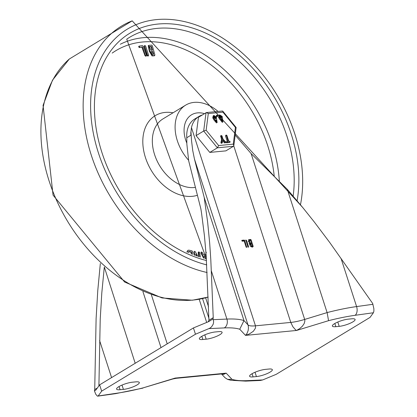 <?xml version="1.0" encoding="UTF-8"?>
<svg xmlns="http://www.w3.org/2000/svg" width="417" height="417" viewBox="0 0 417 417"><rect width="100%" height="100%" fill="white"/><g stroke="black" fill="none" stroke-linecap="round" stroke-linejoin="round"><path stroke-width="0.63" d="M120.091 389.723A10.19 2.325 -17.9 0 1 116.598 389.087A10.19 2.325 -17.9 0 1 121.842 385.146A10.19 2.325 -17.9 0 1 132.502 382.191L135.827 381.868A10.19 2.325 -17.9 0 1 139.314 382.504A10.19 2.325 -17.9 0 1 134.076 386.444A10.19 2.325 -17.9 0 1 123.411 389.4L120.091 389.723L119.059 386.533M202.855 339.501A10.19 2.325 -17.9 0 1 199.368 338.865A10.19 2.325 -17.9 0 1 204.611 334.919A10.19 2.325 -17.9 0 1 215.271 331.963L218.597 331.645A10.19 2.325 -17.9 0 1 222.084 332.281A10.19 2.325 -17.9 0 1 216.845 336.222A10.19 2.325 -17.9 0 1 206.18 339.177L202.855 339.501L201.828 336.31M268.84 369.045A10.19 2.325 -17.9 0 1 272.332 369.681A10.19 2.325 -17.9 0 1 267.089 373.622A10.19 2.325 -17.9 0 1 256.429 376.577L253.103 376.9A10.19 2.325 -17.9 0 1 249.616 376.264A10.19 2.325 -17.9 0 1 254.855 372.324A10.19 2.325 -17.9 0 1 265.52 369.368L268.84 369.045M351.609 318.823A10.19 2.325 -17.9 0 1 355.096 319.458A10.19 2.325 -17.9 0 1 349.858 323.399A10.19 2.325 -17.9 0 1 339.198 326.355L335.873 326.678A10.19 2.325 -17.9 0 1 332.38 326.042A10.19 2.325 -17.9 0 1 337.624 322.096A10.19 2.325 -17.9 0 1 348.284 319.141L351.609 318.823M372.944 304.29L356.598 306.573A6.792 4.029 82.1 0 1 355.07 315.309L373.408 312.75L373.887 311.186L373.867 308.689L372.668 303.446L329.722 242.475L314.376 222.094L302.763 207.557L287.318 189.365L251.097 153.555L235.193 135.103M221.63 373.929L223.538 374.419L226.181 373.158L175.166 378.073L143.14 387.862A76.864 17.55 -17.9 0 1 116.63 393.236L97.359 396.093L95.754 394.227L94.419 390.818L95.816 390.114L99.627 384.855L193.431 327.934L208.802 321.559L213.056 318.833L213.243 317.655L208.938 320.266L206.123 255.001L204.429 235.688L201.547 213.139L200.874 208.875L188.677 160.832L186.852 144.1L186.774 137.73L190.913 135.223L190.871 132.064A29.435 20.647 58.8 0 0 190.913 135.223M213.056 318.833L213.645 321.903L213.217 324.176L211.581 326.834L209.73 328.262L195.464 334.226L101.659 391.146L99.627 384.855M262.663 379.95L247.422 380.627A6.792 5.082 -92.6 0 1 245.691 381.122L260.359 380.466L262.663 379.95L276.236 374.315L370.041 317.4L373.408 312.75M208.187 321.809L208.938 320.266M97.37 387.966L94.722 389.572L94.419 390.818M202.255 114.977A29.435 20.647 58.8 0 0 198.919 116.463A29.435 20.647 58.8 0 0 191.455 127.592L190.97 132.001L191.533 140.654L192.737 150.547L194.447 159.018L248.224 325.63L248.459 328.049L248.136 330.577L246.906 333.647L245.519 335.388L296.534 330.467L299.776 328.549L302.434 326.141L304.196 323.514L304.874 320.96L304.676 319.438L251.097 153.555M233.77 145.898L290.785 322.419L292.864 326.73L295.653 329.92L296.534 330.467L328.56 320.678L327.116 312.583L287.318 189.365M341.028 258.358L356.598 306.573A83.655 19.104 162.1 0 0 327.116 312.583L304.676 319.438A22.643 5.171 162.1 0 1 290.785 322.419L255.48 325.823A22.643 5.171 162.1 0 1 248.026 324.9L243.981 320.595L239.749 329.242L245.519 335.388L249.366 333.954L253.406 331.234L255.48 328.085L255.48 325.823L191.455 127.592M221.479 373.945L225.071 377.766L227.578 379.387L231.951 379.303L226.181 373.158L222.376 373.861L176.219 378.308L172.784 378.99L143.14 387.862M172.789 378.99L175.166 378.073L176.219 378.308M246.259 247.271L246.817 246.932L246.098 247.005L244.164 241.016L242.178 241.208L241.964 240.296L244.232 240.077L244.737 240.494L246.718 247.385M241.724 240.672L243.544 240.494L244.086 241.026M245.759 240.395L246.478 240.328L248.558 246.765L248.344 247.25L247.839 246.833L245.858 239.947M248 247.104L248.558 246.765L248.344 247.25M251.399 243.075L250.534 240.406L249.481 240.505L249.173 240.604L250.341 243.179L251.399 243.075L250.706 243.492L249.069 243.465M249.173 240.604L248.084 241.844M252.321 245.936L251.691 243.981L250.633 244.081L251.263 246.035L252.321 245.936L251.633 246.353L250.2 246.384M249.945 244.498L249.429 245.118M249.538 243.773L248.657 239.77L250.601 239.462L251.112 239.879L253.192 246.317L252.973 246.807L251.555 246.942L249.538 243.773M248.344 240.041L249.913 239.884L250.455 240.411M251.331 243.116L251.613 243.987M252.254 245.978L252.285 247.224M252.499 246.739L253.192 246.317L252.973 246.807M194.447 159.018L204.184 197.377L207.609 221.87L209.668 242.991L210.793 259.551L213.243 317.655M186.774 137.73A29.435 20.647 -121.2 0 1 194.781 118.975L198.919 116.463M104.339 267.062L135.197 363.27M94.722 389.572L96.108 318.593L97.766 290.649L100.335 263.492M104.26 267.495L101.8 292.989L100.216 319.266L98.907 385.845M205.628 297.806L208.536 306.808M209.037 328.596L224.278 327.918A6.792 5.082 87.4 0 0 226.911 319.073A83.655 19.104 162.1 0 1 243.981 320.595L204.184 197.377M98.292 395.796L101.659 391.146M195.464 334.226L193.431 327.934M188.505 160.133A38.489 27.001 -121.2 0 1 177.345 140.779A38.489 27.001 -121.2 0 1 185.643 105.147A38.489 27.001 -121.2 0 1 218.075 111.438M185.659 139.976A27.168 19.062 -121.2 0 1 191.512 114.826A27.168 19.062 -121.2 0 1 204.455 113.638A27.168 19.062 58.8 0 0 197.481 112.882A27.168 19.062 58.8 0 0 191.512 114.826A27.168 19.062 58.8 0 0 186.842 143.13A27.168 19.062 -121.2 0 1 185.659 139.976M152.507 50.238L150.97 50.28L149.385 46.595L151.439 46.407L152.507 50.238M152.028 50.248L151.027 46.662L151.439 46.407M151.027 46.662L149.187 46.751M153.649 54.335L152.111 54.377L150.949 51.682L152.867 51.531L153.649 54.335M153.169 54.346L152.455 51.781L152.867 51.531M152.455 51.781L150.761 51.844M149.343 51.291L148.238 45.656L148.655 45.401L149.76 51.041L152.476 55.675L154.728 55.565L154.316 55.815L152.059 55.925L149.343 51.291L149.76 51.041M154.472 55.206L154.128 55.868L154.884 54.95L152.314 45.734L151.606 45.099L148.655 45.401M147.853 56.128L147.128 55.529L144.162 46.334L144.72 45.437L144.574 46.084L147.54 55.279L148.431 55.826L147.853 56.128M148.264 55.873L148.572 55.18L145.606 45.985L144.72 45.437M146.304 55.993L145.887 56.243L145.012 55.727L141.931 47.22L142.348 46.97L145.424 55.477L146.304 55.993L146.435 55.315L143.125 46.167L142.385 45.604L139.215 46.105L138.658 46.407L139.184 47.585L139.58 47.345M141.931 47.22L139.57 47.413L142.348 46.97M139.158 47.663L139.57 47.413M139.215 46.105L139.601 47.335M203.538 258.066L200.952 253.072L201.369 252.817L204.168 258.238M200.952 253.072L201.364 252.035M206.092 254.573L203.35 254.516L202.261 252.415L201.474 251.967L201.062 252.217M201.474 251.967L201.369 252.817M205.805 254.568L205.951 252.681M205.852 252.744L206.425 252.327M205.367 258.54L203.986 255.819L206.18 255.861M205.769 258.639L205.805 256.116L206.186 255.882M206.212 256.267L206.175 258.738M205.805 256.116L204.121 256.08M194.374 255.121L193.848 252.077L194.567 251.258L194.265 251.826L194.864 255.303M197.997 256.398L195.255 251.691L194.567 251.258M198.831 256.674L198.132 252.629L198.721 251.847L199.316 256.83M200.447 257.18L199.639 252.514L198.721 251.847M196.146 255.767L195.954 255.439M196.006 255.715L195.719 254.068L196.85 256.012M188.458 252.718L188.401 252.139L189.063 251.435L191.549 251.998L191.763 254.109M191.304 253.922L191.132 252.249L191.549 251.998M191.132 252.249L188.479 251.67M188.656 251.487L189.063 251.435L188.646 251.686M192.889 254.552L192.591 251.613L191.971 250.852L188.932 250.164L187.926 250.304L187.327 252.207M186.868 252.004L187.926 250.304M218.628 145.543L206.144 130.255L208.297 113.554L206.415 112.559L198.45 117.286L196.084 135.629L209.798 152.419L225.873 150.871L233.463 146.268L233.833 145.663L233.27 144.136L218.628 145.543L217.382 147.816L233.463 146.268M209.798 152.419L217.382 147.816L203.668 131.021L196.084 135.629M216.215 121.712L216.183 121.092L215.302 120.2M225.456 135.843L226.869 135.353L228.803 141.337L229.856 141.238L230.148 142.14L227.239 142.421L227.025 141.509L228.078 141.405L226.249 134.972L225.456 135.843L227.281 141.483M229.658 142.442L226.546 142.838L226.217 141.962L227.025 141.509M227.26 142.369L226.572 142.791M227.239 142.421L226.546 142.838M215.287 118.855L215.026 117.516L214.145 116.624M221.083 118.292L220.822 116.958L219.936 116.067M216.611 119.226L217.158 122.489L214.609 119.523L213.452 117.318L213.885 115.436L216.439 117.031L216.611 119.226M216.871 120.675L215.558 119.846L215.323 120.81L216.642 121.655L216.871 120.675L216.183 121.092M215.719 117.099L214.401 116.27L214.171 117.25L214.406 117.964L215.719 118.793L215.719 117.099L215.026 117.516M214.541 119.319L213.853 119.736L212.759 117.735L213.196 115.853L213.885 115.436M214.666 119.413L213.853 119.736M214.609 119.523L213.978 119.83M217.158 122.489L216.47 122.906L213.921 119.94M217.148 116.207L216.423 116.275L216.308 115.587L217.095 115.05L216.996 115.499L217.721 115.431L217.731 116.239L217.043 116.656M217.836 115.79L217.111 115.858L216.996 115.499L216.308 115.921M222.006 121.154L221.974 120.534L221.093 119.643M225.54 142.583L224.471 142.843L222.72 140.93M225.013 142.901L224.471 142.843L225.159 142.426L222.923 139.976L222.355 142.692L221.192 143.271L220.901 142.645L221.594 139.57L220.645 135.864L221.333 135.447L221.229 135.895L221.953 135.827L223.006 139.08L225.587 141.843L225.701 142.484L225.159 142.426L225.701 142.484M221.662 143.114L221.192 143.271L221.662 143.114M222.954 121.931L222.261 122.348L218.784 117.891L218.555 117.177L218.988 115.295L219.681 114.878L222.235 116.468L222.954 121.931L219.472 117.474L219.243 116.76L219.681 114.878M222.668 120.117L221.349 119.283L221.119 120.252L222.433 121.097L222.668 120.117L221.974 120.534M221.51 116.541L220.197 115.707L219.968 116.687L220.197 117.406L221.51 118.235L221.51 116.541L220.822 116.958M220.338 118.762L219.644 119.179M220.463 118.855L219.769 119.272M220.4 118.965L219.712 119.382M222.355 142.692L221.88 142.854L221.589 142.228L220.901 142.645M221.589 142.228L222.282 139.153L221.594 139.57M222.282 139.153L221.229 135.895L220.541 136.317M208.297 113.554L222.939 112.147L235.423 127.435L236.137 127.519L233.833 145.663M222.939 112.147L222.782 111.167L222.423 111.016L206.415 112.559M206.144 130.255L203.668 131.021L206.034 112.679M123.411 389.4L122.014 385.068M206.18 339.177L204.783 334.846M256.429 376.577L255.027 372.245M253.103 376.9L252.071 373.71M339.198 326.355L337.796 322.023M335.873 326.678L334.841 323.488M116.63 393.236A6.792 4.029 82.1 0 1 115.535 393.669L142.942 388.112M211.336 270.857L226.911 319.073L213.327 319.677M199.201 299.276L206.681 322.435M209.016 318.583L202.553 298.577M142.922 291.587L161.014 347.606M167.222 343.837L151.402 294.861M244.232 240.077L243.544 240.494M244.737 240.494L244.049 240.917M246.478 240.328L245.858 240.708M250.341 243.179L249.653 243.596M251.263 246.035L250.575 246.457M249.189 239.603L248.496 240.02M250.601 239.462L249.913 239.884M251.112 239.879L250.424 240.301M99.595 340.501L111.579 377.599M247.422 380.627A76.864 17.55 -17.9 0 1 231.951 379.303M224.278 327.918A76.864 17.55 -17.9 0 1 239.749 329.242M328.56 320.678A76.864 17.55 -17.9 0 1 355.07 315.309M193.076 300.058A139.346 97.755 -121.2 0 1 60.929 209.37A139.346 97.755 -121.2 0 1 69.337 58.995L52.511 80.142L43.06 105.402L53.058 195.13L124.62 282.022L162.005 297.936L192.367 300.23L208.14 297.066A139.346 97.755 -121.2 0 1 193.076 300.058M207.134 272.515A139.346 97.755 -121.2 0 1 90.072 151.256A139.346 97.755 -121.2 0 1 132.106 20.886M206.749 264.884A133.732 93.815 -121.2 0 1 90.598 104.954A133.732 93.815 -121.2 0 1 207.739 29.81A133.732 93.815 -121.2 0 1 300.464 204.768M206.493 260.552A128.931 90.447 -121.2 0 1 94.404 107.086A128.931 90.447 -121.2 0 1 206.107 33.313A128.931 90.447 -121.2 0 1 297.092 200.718M206.379 258.79L126.726 39.182A125.538 88.065 -121.2 0 1 240.849 62.878A125.538 88.065 -121.2 0 1 293.146 196.073M120.32 44.228A124.657 87.445 -121.2 0 1 221.453 67.299A124.657 87.445 -121.2 0 1 279.343 181.484M112.204 53.074A121.264 85.068 -121.2 0 1 211.388 65.188A121.264 85.068 -121.2 0 1 274.245 176.443M195.422 187.395A38.489 27.001 -121.2 0 1 194.364 187.525A38.489 27.001 -121.2 0 1 154.582 154.587A38.489 27.001 -121.2 0 1 162.88 118.96L185.643 105.147M197.418 195.271A45.281 31.765 -121.2 0 1 192.258 196.329A45.281 31.765 -121.2 0 1 144.126 152.773A45.281 31.765 -121.2 0 1 173.05 112.788M149.484 46.704L149.901 46.454M150.918 51.828L151.329 51.572M152.059 55.925L152.476 55.675M147.128 55.529L147.54 55.279M144.162 46.334L144.574 46.084M145.012 55.727L145.424 55.477M193.848 252.077L194.265 251.826M198.132 252.629L198.544 252.374M187.009 252.066L187.296 251.889M213.452 117.318L212.759 117.735M213.681 118.032L212.993 118.449M215.949 117.813L215.261 118.23M217.111 115.858L216.423 116.275M235.423 127.435L233.27 144.136M219.243 116.76L218.555 117.177M219.472 117.474L218.784 117.891M221.74 117.255L221.052 117.672M97.766 396.15L115.535 393.669M250.408 244.153L249.715 244.57M245.691 381.122L230.836 380.273L227.578 379.387M302.669 207.442L132.199 20.85L69.337 58.995M225.628 142.551L224.94 142.968M222.235 142.875L221.542 143.292M222.782 111.167L236.137 127.519"/></g></svg>
